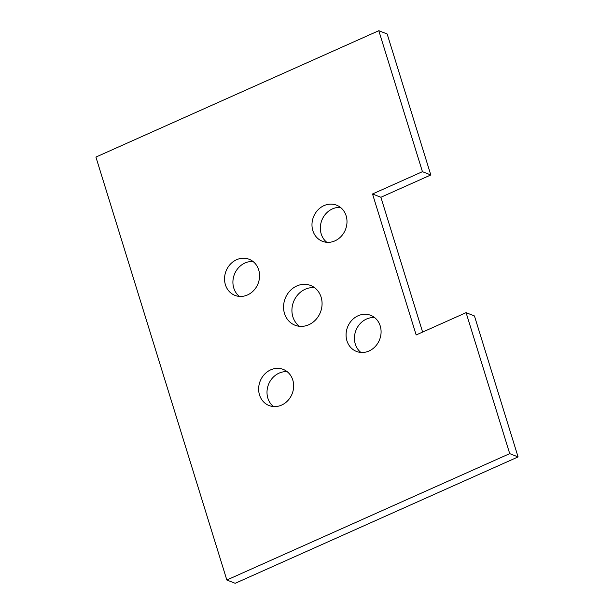 <?xml version="1.0" encoding="UTF-8"?>
<svg xmlns="http://www.w3.org/2000/svg" width="614" height="614" viewBox="0 0 614 614"><rect width="100%" height="100%" fill="white"/><g stroke="black" fill="none" stroke-linecap="round" stroke-linejoin="round"><path stroke-width="0.92" d="M259.507 394.909A19.41 17.2 111.5 0 1 264.411 374.387A19.41 17.2 111.5 0 1 283.261 369.413A19.41 17.2 111.5 0 1 292.149 393.774A19.41 17.2 111.5 0 1 269.039 405.532A19.41 17.2 111.5 0 1 259.507 394.909M287.198 371.693A19.41 17.2 -68.5 0 0 267.873 398.202A19.41 17.2 -68.5 0 0 273.468 406.552M225.415 284.766A19.41 17.2 111.5 0 1 230.319 264.243A19.41 17.2 111.5 0 1 249.169 259.277A19.41 17.2 111.5 0 1 258.057 283.637A19.41 17.2 111.5 0 1 234.947 295.388A19.41 17.2 111.5 0 1 225.415 284.766M253.098 261.549A19.41 17.2 -68.5 0 0 233.781 288.058A19.41 17.2 -68.5 0 0 239.376 296.409M346.941 340.808A19.41 17.2 111.5 0 1 351.837 320.285A19.41 17.2 111.5 0 1 370.687 315.312A19.41 17.2 111.5 0 1 379.582 339.672A19.41 17.2 111.5 0 1 356.465 351.431A19.41 17.2 111.5 0 1 346.941 340.808M374.624 317.591A19.41 17.2 -68.5 0 0 355.306 344.101A19.41 17.2 -68.5 0 0 360.902 352.451M312.848 230.664A19.41 17.2 111.5 0 1 317.745 210.142A19.41 17.2 111.5 0 1 336.595 205.176A19.41 17.2 111.5 0 1 345.49 229.536A19.41 17.2 111.5 0 1 322.373 241.287A19.41 17.2 111.5 0 1 312.848 230.664M340.532 207.448A19.41 17.2 -68.5 0 0 321.214 233.957A19.41 17.2 -68.5 0 0 326.801 242.307M284.512 313.531A21.352 18.919 111.5 0 1 289.9 290.952A21.352 18.919 111.5 0 1 310.638 285.487A21.352 18.919 111.5 0 1 320.416 312.288A21.352 18.919 111.5 0 1 294.996 325.213A21.352 18.919 111.5 0 1 284.512 313.531M314.598 287.705A21.352 18.919 -68.5 0 0 292.878 316.824A21.352 18.919 -68.5 0 0 299.402 326.295M466.08 312.656L509.72 453.639L518.086 456.931L474.445 315.949L466.08 312.656L416.162 334.96L372.521 193.978L422.44 171.682L430.805 174.975L380.887 197.271L422.616 332.074M380.887 197.271L372.521 193.978M509.72 453.639L226.835 580.007L95.914 157.069L378.8 30.7L422.44 171.682M378.8 30.7L387.165 33.993L430.805 174.975M226.835 580.007L235.2 583.3L518.086 456.931"/></g></svg>

